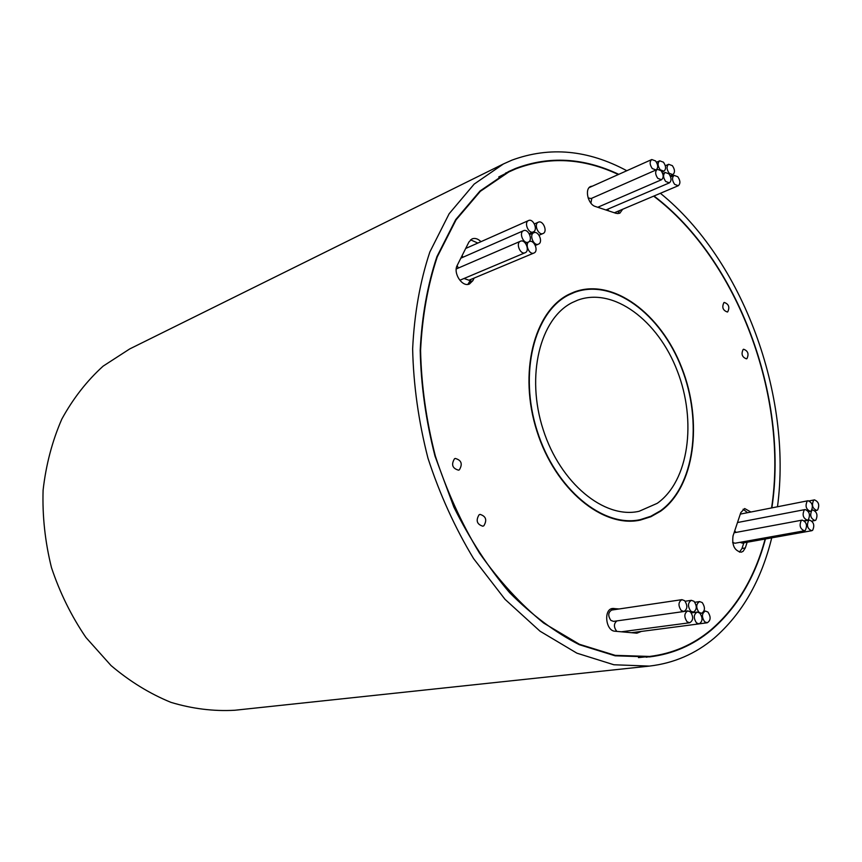 <?xml version="1.0" encoding="UTF-8"?>
<svg xmlns="http://www.w3.org/2000/svg" width="862" height="862" viewBox="0 0 862 862"><rect width="100%" height="100%" fill="white"/><g stroke="black" fill="none" stroke-linecap="round" stroke-linejoin="round"><path stroke-width="1.29" d="M723.918 302.594C721.709 307.249 722.852 310.385 727.356 312.012L727.722 311.85C729.92 307.184 728.767 304.049 724.263 302.443L723.918 302.594M743.163 349.444C740.997 354.056 742.096 357.191 746.47 358.84L746.934 358.624C749.089 354.002 747.99 350.866 743.615 349.239L743.163 349.444M454.5 458.767C451.031 464.596 452.378 468.4 458.552 470.178L459.36 469.844C462.808 463.971 461.45 460.179 455.265 458.444L454.5 458.767M479.056 514.808C475.662 520.54 476.923 524.333 482.828 526.208L483.862 525.777C487.235 520.012 485.963 516.219 480.048 514.388L479.056 514.808M687.089 621.782L689.697 622.763C693.382 620.435 693.63 616.815 690.451 611.901L687.801 610.91C684.137 613.248 683.9 616.88 687.089 621.782M616.933 620.899C613.722 623.517 613.615 626.943 616.599 631.156L616.88 631.393M690.71 611.126L693.35 612.117C696.97 609.8 697.207 606.202 694.05 601.331L691.389 600.329C687.779 602.657 687.553 606.255 690.71 611.126M696.507 622.903L699.082 623.883C702.724 621.567 702.972 617.968 699.815 613.076L697.207 612.085C693.587 614.412 693.35 618.022 696.507 622.903M625.165 631.296L625.984 632.212M698.942 612.322L701.549 613.313C705.138 611.007 705.364 607.43 702.228 602.57L699.599 601.579C696.033 603.896 695.806 607.473 698.942 612.322M704.663 621.804L707.217 622.784C710.816 620.489 711.053 616.901 707.928 612.042L705.342 611.05C701.754 613.367 701.539 616.955 704.663 621.804M681.228 610.511L683.889 611.514C687.553 609.175 687.801 605.555 684.622 600.663L681.917 599.661C678.275 602.01 678.038 605.62 681.228 610.511M681.917 599.661L611.718 610.059C608.066 612.322 607.785 615.78 610.899 620.435L613.539 621.373L683.889 611.514M672.371 165.666L668.675 164.286C666.391 166.355 666.552 169.34 669.171 173.251L672.845 174.63C675.14 172.562 674.978 169.577 672.371 165.666M668.923 173.844L665.216 172.465C662.9 174.555 663.061 177.561 665.701 181.483L669.375 182.863C671.703 180.783 671.552 177.777 668.923 173.844M598.982 206.74L599.467 207.839M663.46 162.207L659.71 160.817C657.415 162.896 657.587 165.903 660.217 169.814L663.945 171.193C666.251 169.124 666.089 166.129 663.46 162.207M661.057 170.698L657.297 169.308C654.98 171.409 655.142 174.426 657.792 178.348L661.52 179.738C663.859 177.647 663.708 174.63 661.057 170.698M591.806 198.238L590.912 203.163M655.573 160.935L651.769 159.535C649.463 161.636 649.636 164.653 652.286 168.575L656.057 169.965C658.385 167.874 658.223 164.868 655.573 160.935M677.801 176.753L674.159 175.385C671.854 177.453 672.015 180.449 674.634 184.36L678.265 185.729C680.571 183.671 680.42 180.675 677.801 176.753M607.818 209.175L608.583 210.856M528.546 220.553C523.622 222.418 528.611 234.292 533.309 231.91L533.352 231.889C538.254 229.982 533.255 218.14 528.557 220.543L465.695 248.461M462.151 255.551L462.916 257.264M533.729 232.783C528.859 234.669 533.75 246.457 538.438 244.14L538.524 244.097C543.383 242.168 538.47 230.413 533.783 232.762L533.729 232.783M523.503 230.714C518.558 232.611 523.525 244.496 528.266 242.125L528.341 242.093C533.266 240.153 528.277 228.301 523.536 230.693L523.503 230.714M457.108 265.636L458.401 268.017M529.225 241.629C524.333 243.547 529.214 255.346 533.934 253.029L534.052 252.986C538.922 251.014 534.02 239.248 529.3 241.597L529.225 241.629M464.047 278.48L468.95 280.225M520.4 241.263C515.444 243.192 520.379 255.077 525.152 252.728L525.26 252.685C530.195 250.702 525.238 238.86 520.454 241.241L520.4 241.263M538.341 222.213C533.492 224.066 538.405 235.843 543.049 233.516L543.114 233.483C547.941 231.587 543.006 219.842 538.362 222.202L538.341 222.213M618.345 174.523C583.337 158.102 549.126 156.216 515.713 168.877L508.795 171.969L480.328 191.332L456.063 219.864L437.282 256.833C427.8 285.257 422.24 316.462 420.581 350.435C421.356 385.379 426.281 420.57 435.353 456.02C446.699 490.812 461.407 523.159 479.477 553.07C499.087 580.869 520.519 604.219 543.76 623.129L579.426 644.28L615.209 655.357L649.614 656.445C672.608 653.611 693.005 644.798 710.794 629.993C736.557 607.861 754.67 577.54 765.133 539.03M771.576 507.933C788.568 397.048 737.678 259.548 653.665 196.137M618.765 174.339C583.574 157.703 549.159 155.742 515.541 168.467L508.537 171.592L480.037 190.987L455.729 219.573L436.937 256.607C427.433 285.074 421.863 316.332 420.203 350.371C420.979 385.357 425.914 420.613 435.008 456.127L453.865 507.082C469.801 539.203 488.398 567.746 509.647 592.7C531.94 615.048 555.15 632.374 579.307 644.701L615.145 655.81L649.603 656.898C672.672 654.064 693.123 645.229 710.956 630.381C736.827 608.141 754.993 577.669 765.456 538.976M512.588 170.213L505.498 173.133M646.209 657.232L653.762 655.896M571.043 293.328L574.372 292.423L568.985 294.804C534.246 311.775 518.59 373.3 537.252 431.183C555.548 489.196 603.088 528.04 640.369 519.614L650.788 516.284L660.378 510.843C694.416 486.631 702.842 422.121 681.637 368.128C660.852 313.94 612.904 277.952 574.34 292.433L567.929 294.858M568.812 294.395C533.944 311.419 518.213 373.171 536.94 431.269C555.3 489.497 603.012 528.503 640.434 520.055L650.907 516.715L660.551 511.241C694.707 486.922 703.155 422.164 681.864 367.977C660.992 313.596 612.871 277.478 574.157 292.035L568.812 294.395M637.104 520.637L640.401 519.614M805.334 530.356C807.543 525.4 806.498 521.984 802.188 520.109L801.283 520.529C799.052 525.475 800.087 528.891 804.397 530.798L805.334 530.356M812.64 530.292C814.827 525.357 813.782 521.952 809.515 520.088L808.621 520.508C806.412 525.421 807.446 528.826 811.713 530.723L812.64 530.292M808.297 519.743C810.506 514.797 809.45 511.403 805.151 509.539L804.278 509.948C802.059 514.862 803.104 518.267 807.403 520.163L808.297 519.743M815.851 520.088C818.016 515.185 816.971 511.791 812.715 509.938L811.853 510.347C809.666 515.239 810.7 518.622 814.956 520.508L815.851 520.088M811.228 510.907C813.405 505.983 812.349 502.6 808.06 500.736L807.209 501.145C805.011 506.037 806.056 509.431 810.345 511.317L811.228 510.907M817.607 509.992C819.762 505.089 818.717 501.727 814.461 499.874L813.62 500.272C811.444 505.143 812.478 508.515 816.734 510.401L817.607 509.992M619.088 608.971L612.57 608.464C603.357 609.197 605.62 630.984 614.972 631.221L636.889 633.193L641.328 631.426M636.231 633.128L637.945 631.868M592.571 186.084L590.718 186.472C584.328 188.756 587.981 204.52 595.362 206.481L616.179 213.377L619.778 213.259L622.698 209.24M617.925 213.668L619.573 210.565M480.953 241.683C477.947 238.699 474.962 237.783 471.999 238.914L468.939 241.985L457.248 265.334C452.787 273.157 462.323 287.585 469.499 283.964L472.861 280.656L474.132 278.06M467.861 284.385L471.018 279.363M750.877 512.017L744.682 508.537L740.803 512.61L733.034 535.884C731.849 545.355 734.564 550.796 741.191 552.208L743.119 551.324L745.307 547.93L747.171 542.241M739.456 552.143L741.977 548.512L743.841 542.834M657.21 503.343L639.098 511.285C604.434 519.301 560.257 483.334 543.146 429.545C525.701 375.897 540 318.574 572.271 302.562L577.723 300.148C613.507 286.906 658.029 320.405 677.284 370.886C696.927 421.184 688.867 481.082 657.21 503.343M626.825 170.73C587.97 149.826 549.708 146.292 512.006 160.116L503.473 163.931L474.165 184.102L449.156 213.722L429.826 252.027C420.053 281.454 414.331 313.746 412.639 348.916C413.458 385.066 418.566 421.486 427.961 458.175C439.695 494.174 454.91 527.652 473.594 558.619L505.013 599.316L540.032 631.199L576.893 653.17L613.873 664.764L649.442 666.089C673.868 663.223 695.462 653.892 714.221 638.106C742.15 613.766 761.318 580.352 771.727 537.856M777.481 506.77C792.437 395.324 742.904 259.99 660.389 193.293M615.727 609.466L610.953 608.981M588.099 197.937L591.116 198.54L656.057 169.965M477.86 243.062L470.555 239.841M740.038 542.327L742.279 543.114L811.713 530.723M747.569 512.674L743.098 509.226M734.715 530.83L736.051 532.414M732.625 542.413L734.941 543.243L804.397 530.798M503.473 163.931L129.742 348.916L103.117 366.145C86.89 380.842 73.13 398.481 61.827 419.083C52.237 441.085 45.988 464.78 43.1 490.166C42.281 516.047 45.083 541.853 51.472 567.605C59.877 592.765 71.352 616.05 85.92 637.46L111.026 665.539C129.785 681.433 149.762 693.705 170.967 702.368C192.431 708.812 213.701 711.441 234.776 710.256L649.442 666.089M771.867 507.88C788.752 396.962 737.937 259.581 653.989 195.997M633.667 521.004L640.369 519.614M508.795 171.969L498.742 176.958M638.451 657.62L649.614 656.445M469.747 281.949L472.861 280.656M741.977 548.512L745.307 547.93M611.277 608.831L613.916 608.432M689.697 622.763L621.383 631.792M693.35 612.117L690.968 612.451M699.082 623.883L631.534 632.708M701.549 613.313L700.213 613.485M707.217 622.784L699.491 623.797M668.675 164.286L665.324 165.763M665.216 172.465L662.716 173.564M659.71 160.817L656.51 162.239M657.297 169.308L656.618 169.609M651.769 159.535L589.166 187.604M674.159 175.385L670.636 176.904M533.309 231.91L529.193 233.688M538.438 244.14L535.334 245.454M528.266 242.125L525.508 243.31M533.934 253.029L468.842 280.279M525.152 252.728L460.157 280.118M543.049 233.516L539.041 235.229M802.188 520.109L734.068 532.781M809.515 520.088L804.537 521.014M805.151 509.539L737.484 522.534M812.715 509.938L811.896 510.088M808.06 500.736L740.307 514.108M814.461 499.874L809.31 500.887M816.734 510.401L814.935 510.735M810.345 511.317L808.459 511.672M814.956 520.508L811.929 521.068M807.403 520.163L804.235 520.745M538.362 222.202L534.408 223.937M520.454 241.241L456.257 268.944M523.536 230.693L460.836 258.18M533.783 232.762L529.634 234.561M678.265 185.729L614.358 212.774M661.52 179.738L597.754 207.268M663.945 171.193L662.016 172.044M669.375 182.863L605.943 209.983M672.845 174.63L670.183 175.773M705.342 611.05L703.92 611.255M699.599 601.579L694.858 602.269M697.207 612.085L691.302 612.904M691.389 600.329L685.161 601.245M687.801 610.91L684.396 611.384"/></g></svg>
